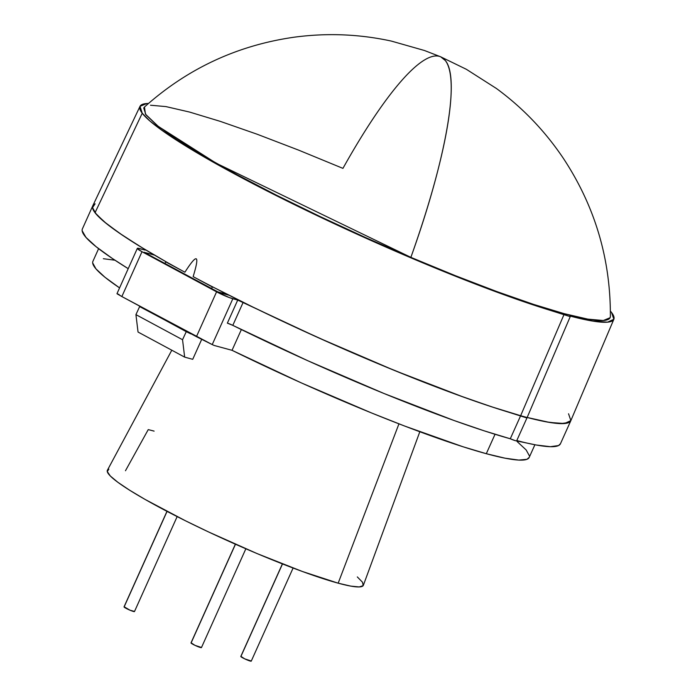 <?xml version="1.0" encoding="UTF-8"?>
<svg xmlns="http://www.w3.org/2000/svg" width="696" height="696" viewBox="0 0 696 696"><rect width="100%" height="100%" fill="white"/><g stroke="black" fill="none" stroke-linecap="round" stroke-linejoin="round"><path stroke-width="1.04" d="M570.32 316.115L592.853 321.108L607.538 322.17L613.855 319.273L611.567 312.504A259.747 27.605 -155.8 0 1 613.846 319.29A259.747 27.605 -155.8 0 1 570.32 316.115M445.353 60.569L440.672 56.802A278.6 53.331 113 0 1 445.353 60.569A278.6 53.331 113 0 1 410.875 257.363C446.145 159.166 460.317 78.283 445.353 60.569L445.353 60.569M144.464 107.027L145.473 114.196L158.288 126.394L216.16 163.186L410.875 257.363A255.676 27.17 24.2 0 0 610.375 316.419C610.636 259.051 595.002 206.416 563.473 158.514C545.098 131.135 522.748 107.793 496.422 88.488L466.372 69.304L440.672 56.802L424.508 50.521L391.448 41.108C359.536 34.13 327.216 32.808 294.478 37.158C237.414 45.266 187.407 68.556 144.464 107.027M526.994 417.504L520.652 415.703L564.065 314.409A259.747 27.605 -155.8 0 1 316.445 215.29A259.747 27.605 -155.8 0 1 142.236 113.231L95.03 212.724A262.061 27.849 24.2 0 0 166.744 262.157A262.061 27.849 24.2 0 0 184.91 272.206C191.165 262.427 194.95 257.981 196.272 258.868C197.56 259.738 196.516 265.655 193.14 276.634A262.061 27.849 24.2 0 0 213.359 287.239A262.061 27.849 24.2 0 0 520.652 415.703L491.567 406.786L457.42 394.902L419.279 380.416L378.363 363.808L335.977 345.59L293.451 326.346L252.135 306.692L213.359 287.239L212.332 286.961L211.627 288.501L212.332 286.961L213.359 287.239A262.061 27.849 24.2 0 1 193.14 276.634L212.332 286.961L193.14 276.634C196.516 265.655 197.56 259.738 196.272 258.868C194.95 257.981 191.165 262.427 184.91 272.206L165.726 261.879L184.91 272.206A262.061 27.849 24.2 0 1 166.744 262.157L140.392 246.697L119.294 233.064L104.035 221.632L95.03 212.724L142.236 113.231A259.747 27.605 -155.8 0 1 140.009 106.331A259.747 27.605 -155.8 0 1 148.465 103.46L146.891 103.513L140.018 106.323L142.236 113.231L149.744 120.86L162.081 130.439L178.976 141.775L200.083 154.625L253.031 183.727L283.742 199.361L350.427 231.168L384.966 246.654L452.818 275.155L514.24 298.401L540.896 307.406L568.963 316.245L570.407 316.21L527.063 417.696A7.63 0.809 -155.8 0 1 520.652 415.703A7.63 0.809 24.2 0 0 527.055 417.713M140.009 106.331L92.785 205.764A262.061 27.849 24.2 0 0 95.03 212.724L92.49 207.347L94.612 204.041M610.383 311.051A259.747 27.605 -155.8 0 1 611.567 312.504L610.383 311.051M192.722 359.319L201.666 339.422L192.722 359.319L184.657 357.126L182.543 339.718L186.258 331.67L190.721 333.828L139.644 306.588L135.929 314.635L138.043 332.044L184.657 357.126L138.043 332.044L135.929 314.635L139.644 306.588L190.8 333.654L144.107 308.754L186.258 331.67L182.543 339.718L135.929 314.635L182.543 339.718L184.657 357.126L192.722 359.319M222.442 293.199L222.92 292.137L222.442 293.199M165.013 263.419L165.726 261.879L166.744 262.157L165.726 261.879L165.013 263.419M516.789 440.551A262.061 27.849 24.2 0 0 560.454 443.752L570.824 420.671A262.061 27.849 -155.8 0 1 527.159 417.47A262.061 27.849 24.2 0 0 570.851 420.619L564.482 423.525L549.649 422.446L526.907 417.409L546.604 421.924L560.741 423.62L568.945 422.463L570.885 420.532M568.554 413.772L570.859 420.601L613.846 319.29M150.501 105.227L165.97 106.601L189.556 112.056L220.327 121.382L257.129 134.224L298.523 150.092L342.937 168.371A278.6 53.331 113 0 1 440.672 56.802M610.375 316.306L610.079 317.741L603.31 320.508L587.833 319.133L564.256 313.678L533.475 304.352L496.683 291.511L455.28 275.642L410.875 257.363L365.156 237.371L319.89 216.447L276.817 195.376L237.588 174.983L203.719 156.043L176.497 139.287L156.983 125.358L145.916 114.788L143.724 107.993L144.542 106.958M570.407 316.21C570.537 316.828 568.423 316.236 564.065 314.409L520.652 415.703A262.061 27.849 -155.8 0 1 243.182 302.29L232.803 325.363L227.357 323.144L237.727 300.072L318.133 337.638L394.484 370.472L464.389 397.416L494.63 407.786L525.689 417.583L526.907 417.409A7.63 0.809 -155.8 0 1 527.055 417.704L516.684 440.777A7.63 0.809 24.2 0 1 510.281 438.776L484.259 430.859L454.018 420.497L384.114 393.545L307.762 360.711L232.803 325.363A262.061 27.849 24.2 0 0 510.281 438.776L520.652 415.703L510.281 438.776L515.318 440.655L536.233 444.996L550.371 446.702L558.575 445.544L560.489 443.665M241.364 329.565L232.038 350.314A239.163 25.413 24.2 0 0 486.304 453.705L495.03 434.278L486.304 453.705L462.883 446.719L404.724 426.074L371.534 412.954L301.272 382.87L232.038 350.314L214.168 345.46L232.038 350.314L241.364 329.565M357.318 576.923L362.538 582.265L363.173 585.649L359.206 586.945L350.767 586.11L338.169 583.178L398.947 423.847L338.169 583.178A140.322 14.912 24.2 0 0 363.373 585.266L419.819 431.755M171.799 350.21L107.401 470.235A140.322 14.912 24.2 0 0 191.731 523.87A140.322 14.912 24.2 0 0 338.169 583.178L302.438 571.503L257.12 553.598L208.687 532.005L185.475 520.782L145.229 499.51L129.63 490.21L117.85 482.276L110.307 475.986L107.271 471.566L108.846 469.174M98.606 248.663L92.899 261.357A239.163 25.413 24.2 0 0 119.573 287.892L104.922 277.217L95.952 268.865L92.672 262.897M95.1 203.824L92.516 207.652L96.344 214.316L106.479 223.633L122.644 235.344L144.42 249.151L144.124 249.803L144.42 249.151A262.061 27.849 -155.8 0 1 92.759 205.825L82.389 228.897A262.061 27.849 24.2 0 0 128.212 268.665L112.274 258.425L96.109 246.706L85.973 237.397L82.145 230.733M125.471 470.74L148.231 429.623A137.034 14.564 -155.8 0 1 154.112 431.129M103.33 258.712L114.962 260.208M517.172 441.586L526.141 449.938L529.43 455.897M529.23 457.368L526.95 459.308L518.772 460.082L505.096 458.194L486.304 453.705A239.163 25.413 24.2 0 0 529.195 457.437L534.902 444.744M144.42 249.151L145.203 250.047L137.669 248.237L137.443 248.716L142.001 251.708L216.578 291.841L229.471 297.636L237.727 300.072L232.838 298.741L212.228 344.59L214.168 345.46L212.228 344.59L232.838 298.741A12.719 1.349 -155.8 0 1 216.578 291.841L142.001 251.708L121.852 296.548L196.429 336.681L216.578 291.841L196.429 336.681L212.228 344.59L121.852 296.548L142.001 251.708A12.719 1.349 -155.8 0 1 137.329 248.376A12.719 1.349 -155.8 0 1 139.618 248.576L144.507 249.907A5.089 0.539 -155.8 0 0 145.421 249.986L145.421 249.995A5.089 0.539 -155.8 0 0 144.42 249.151M146.421 253.414L144.081 252.274L154.425 255.084L144.081 252.274L217.369 291.624M229.001 295.217L218.657 292.407L229.001 295.217M232.803 325.363A5.089 0.539 24.2 0 0 227.357 323.144L237.727 300.072A5.089 0.539 -155.8 0 1 243.182 302.29L232.803 325.363M119.007 294.425L117.154 293.851L121.852 296.548L117.241 293.703M282.393 563.899L240.807 656.441A5.725 0.609 24.2 0 0 240.851 656.598L282.498 563.934L240.851 656.598A5.725 0.609 24.2 0 0 246.28 659.573A5.725 0.609 24.2 0 0 251.247 661.139L293.094 568.032M240.955 656.38L244.748 658.868L251.195 660.982M235.37 544.194L191 642.904A5.725 0.609 24.2 0 0 191.052 643.052L235.465 544.237L191.052 643.052A5.725 0.609 24.2 0 0 196.481 646.027A5.725 0.609 24.2 0 0 201.448 647.593L245.853 548.787M191.156 642.834L194.95 645.331L201.396 647.445M166.962 511.342L124.036 606.86A5.725 0.609 24.2 0 0 124.079 607.016L167.057 511.395L124.079 607.016A5.725 0.609 24.2 0 0 129.508 609.992A5.725 0.609 24.2 0 0 134.476 611.558L177.149 516.597M124.184 606.799L130.013 610.209L134.424 611.41M227.984 294.704L217.857 291.859M137.329 248.376L116.98 293.668"/></g></svg>
